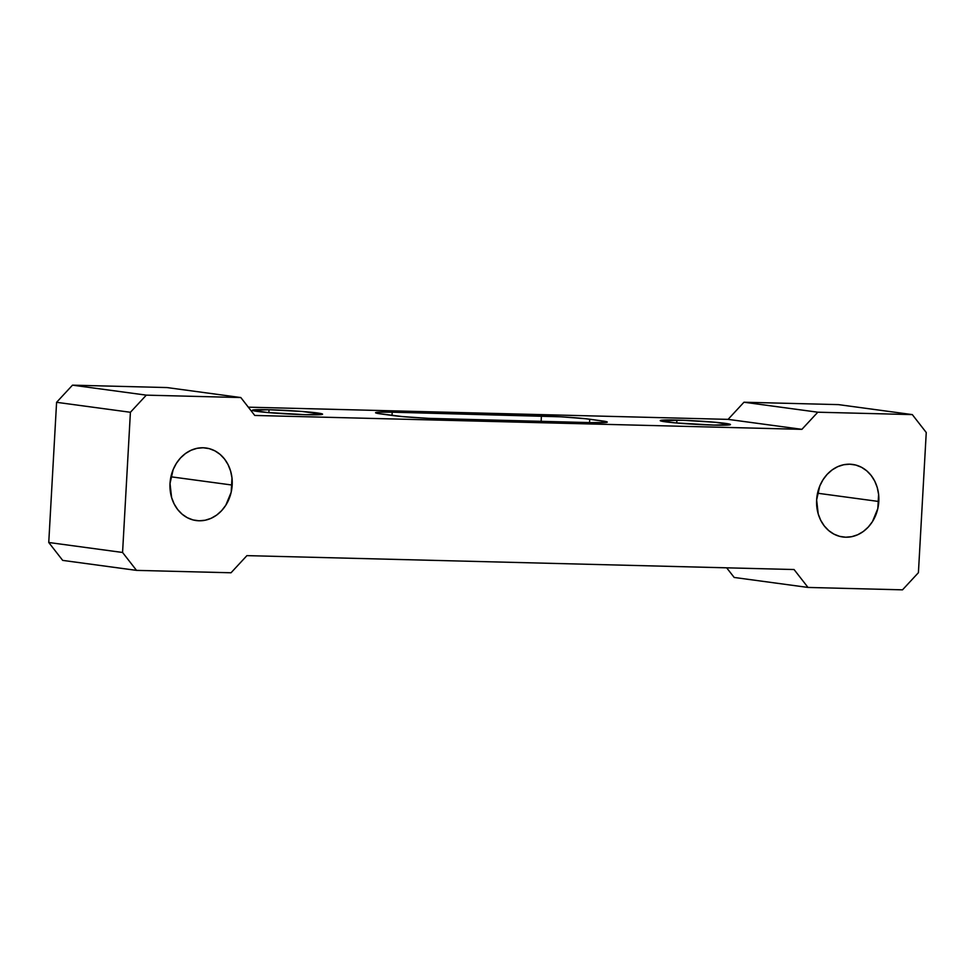 <?xml version="1.0" encoding="UTF-8"?>
<svg xmlns="http://www.w3.org/2000/svg" width="975" height="975" viewBox="0 0 975 975"><rect width="100%" height="100%" fill="white"/><g stroke="black" fill="none" stroke-linecap="round" stroke-linejoin="round"><path stroke-width="1.46" d="M269.027 409.732A35.149 1.718 -176.8 0 1 304.614 411.669A35.149 1.718 -176.8 0 1 322.579 414.18A35.149 1.718 -176.8 0 1 305.943 414.716L322.554 414.241L302.043 411.462L269.027 409.732L252.415 410.207L266.979 412.474L305.943 414.716A35.149 1.718 -176.8 0 1 270.355 412.766A35.149 1.718 -176.8 0 1 252.391 410.256A35.149 1.718 -176.8 0 1 269.027 409.732L268.868 412.644L269.027 409.732M676.894 420.091A35.149 1.718 -176.8 0 1 712.481 422.041A35.149 1.718 -176.8 0 1 730.446 424.552A35.149 1.718 -176.8 0 1 713.81 425.088L730.421 424.6L715.857 422.333L683.073 420.286L660.282 420.566L674.846 422.845L713.81 425.088A35.149 1.718 -176.8 0 1 678.222 423.138A35.149 1.718 -176.8 0 1 660.258 420.627A35.149 1.718 -176.8 0 1 676.894 420.091L676.735 423.004L676.894 420.091M878.804 501.491A36.611 31.042 -82.3 0 1 842.814 536.981A36.611 31.042 -82.3 0 1 816.636 499.919L818.22 513.947L820.743 520.333L824.302 525.964L828.75 530.619L833.942 534.129L839.658 536.36L845.678 537.213L851.784 536.664L857.732 534.739L863.289 531.497L868.262 527.073L872.43 521.649L877.817 508.597L878.609 494.362L877.22 487.463L874.709 481.077L871.15 475.447L866.69 470.791L861.498 467.281L855.782 465.051L849.761 464.197L843.655 464.746L837.708 466.672L832.15 469.913L827.178 474.325L823.01 479.761L819.78 486.001L816.636 499.919A36.611 31.042 -82.3 0 1 852.625 464.429A36.611 31.042 -82.3 0 1 878.804 501.491L817.537 493.216L878.804 501.491M232.184 485.062A36.611 31.042 -82.3 0 1 196.194 520.553A36.611 31.042 -82.3 0 1 170.016 483.49L171.6 497.518L174.123 503.904L177.682 509.535L182.13 514.191L187.322 517.701L193.038 519.931L199.058 520.784L205.164 520.236L211.112 518.31L216.682 515.068L221.642 510.644L225.822 505.208L231.197 492.168L231.989 477.933L230.6 471.035L228.089 464.648L224.53 459.018L220.07 454.362L214.89 450.852L209.174 448.622L203.141 447.769L197.035 448.317L191.088 450.243L185.53 453.485L180.558 457.897L176.39 463.332L173.16 469.572L170.016 483.49A36.611 31.042 -82.3 0 1 206.005 448A36.611 31.042 -82.3 0 1 232.184 485.062L170.918 476.787L232.184 485.062M48.75 542.49L56.587 402.309L72.491 385.162L166.993 387.562L240.813 397.544L254.755 415.447L801.901 429.341L817.806 412.206L912.307 414.607L926.25 432.51L918.413 572.691L902.509 589.838L808.007 587.438L794.064 569.534L246.919 555.628L231.026 572.776L136.512 570.375L122.57 552.472L130.406 412.279L146.311 395.143L240.813 397.544L146.311 395.143L72.491 385.162L166.993 387.562L240.813 397.544L254.755 415.447L801.901 429.341L728.081 419.372L743.974 402.224L838.488 404.625L912.307 414.607L817.806 412.206L743.974 402.224L838.488 404.625L912.307 414.607L926.25 432.51L918.413 572.691L902.509 589.838L808.007 587.438L734.187 577.456L726.68 567.828L734.187 577.456L808.007 587.438L794.064 569.534L246.919 555.628L231.026 572.776L136.512 570.375L62.692 560.393L48.75 542.49L56.587 402.309L130.406 412.279L122.57 552.472L48.75 542.49L122.57 552.472L136.512 570.375L62.692 560.393L48.75 542.49M248.32 407.172L728.081 419.372L801.901 429.341L817.806 412.206L743.974 402.224L728.081 419.372L248.32 407.172M590.631 422.626L606.328 422.431L607.254 422.151L605.048 421.358L585.548 418.726L561.112 416.812L392.206 412.181L378.727 412.181L375.594 412.657L377.788 413.449L402.456 416.593L428.586 418.36L590.631 422.626L441.419 418.836A35.149 1.718 -176.8 0 1 393.12 415.582L380.811 413.924A35.149 1.718 -176.8 0 1 375.57 412.717A35.149 1.718 -176.8 0 1 392.206 412.181L392.023 415.435L392.206 412.181L541.418 415.972L541.125 421.371L541.418 415.972A35.149 1.718 -176.8 0 1 589.717 419.226L589.534 422.602L589.717 419.226L602.026 420.895L601.928 422.711L602.026 420.895A35.149 1.718 -176.8 0 1 607.267 422.09A35.149 1.718 -176.8 0 1 590.631 422.626M72.491 385.162L146.311 395.143L130.406 412.279L56.587 402.309L72.491 385.162"/></g></svg>
